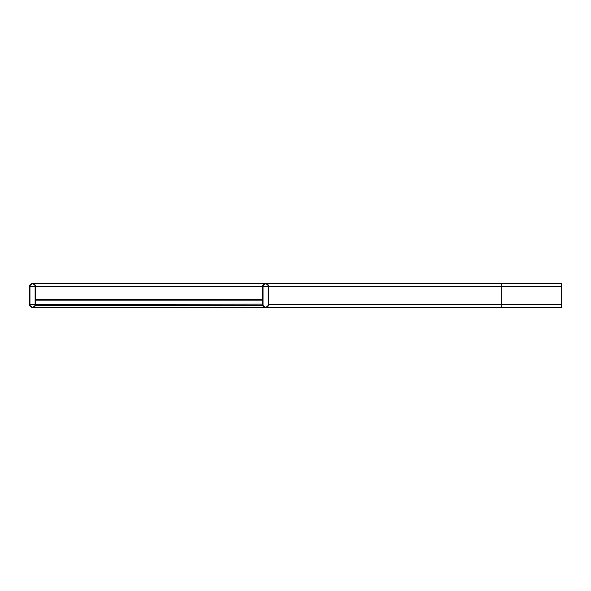 <?xml version="1.0" encoding="UTF-8"?>
<svg xmlns="http://www.w3.org/2000/svg" width="591" height="591" viewBox="0 0 591 591"><rect width="100%" height="100%" fill="white"/><g stroke="black" fill="none" stroke-linecap="round" stroke-linejoin="round"><path stroke-width="0.89" d="M268.61 304.461L268.61 286.539A2.985 2.985 0 0 0 265.618 283.547A2.985 2.985 0 0 0 262.633 286.539L262.633 304.461A2.985 2.985 0 0 0 265.618 307.453A2.985 2.985 0 0 0 268.61 304.461L501.685 304.461L501.685 307.453L561.45 307.453L561.45 283.547L265.618 283.547M268.211 286.539A2.593 2.593 0 0 0 265.618 283.946A2.593 2.593 0 0 0 263.025 286.539L263.025 304.461A2.593 2.593 0 0 0 265.618 307.054A2.593 2.593 0 0 0 268.211 304.461L268.211 286.539L263.025 286.539M35.526 304.461A2.985 2.985 0 0 1 32.535 307.453A2.985 2.985 0 0 1 29.55 304.461L29.55 286.539A2.985 2.985 0 0 1 32.535 283.547A2.985 2.985 0 0 1 35.526 286.539L35.526 304.461L262.633 304.151L262.633 305.458L35.526 305.458L35.526 304.461M35.128 286.539L35.128 304.461A2.593 2.593 0 0 1 32.535 307.054A2.593 2.593 0 0 1 29.949 304.461L29.949 286.539A2.593 2.593 0 0 1 32.535 283.946A2.593 2.593 0 0 1 35.128 286.539L29.949 286.539M262.633 299.482L35.526 299.482M561.45 304.461L501.685 304.461L501.685 286.539L561.45 286.539M268.61 286.539L501.685 286.539L501.685 283.547L32.535 283.547M262.633 286.539L35.526 286.539M35.128 304.461L29.949 304.461M262.633 300.169L35.526 300.169M501.685 307.453L32.535 307.453M267.11 307.054L265.618 307.054M267.11 283.946L265.618 283.946M34.027 307.054L32.535 307.054M34.027 283.946L32.535 283.946"/></g></svg>
